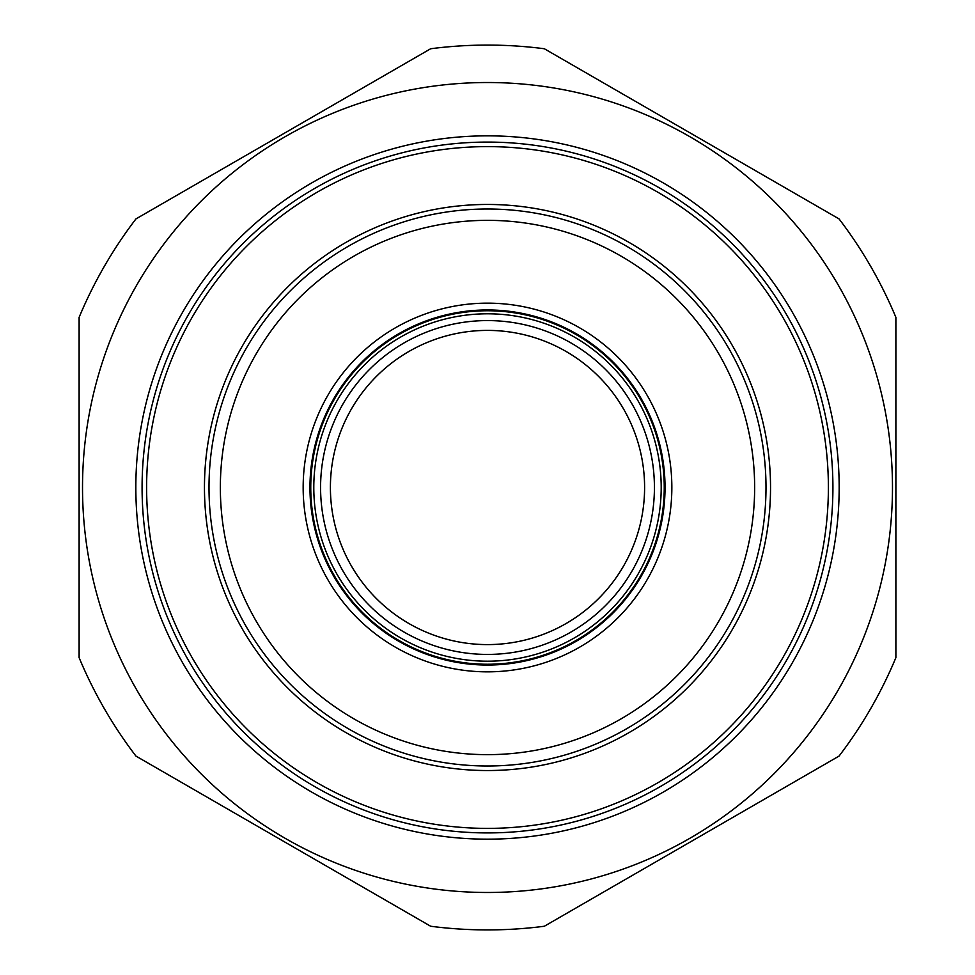 <?xml version="1.0" encoding="UTF-8"?>
<svg xmlns="http://www.w3.org/2000/svg" width="975" height="975" viewBox="0 0 975 975"><rect width="100%" height="100%" fill="white"/><g stroke="black" fill="none" stroke-linecap="round" stroke-linejoin="round"><path stroke-width="1.46" d="M303.164 487.5A184.336 184.336 0 0 1 579.674 327.856A184.336 184.336 0 0 1 579.674 647.144A184.336 184.336 0 0 1 303.164 487.5M309.965 487.5A177.535 177.535 0 0 0 487.5 665.035A177.535 177.535 0 0 0 665.035 487.5A177.535 177.535 0 0 0 487.5 309.965A177.535 177.535 0 0 0 309.965 487.5M765.997 487.5A278.497 278.497 0 0 1 487.5 765.997A278.497 278.497 0 0 1 209.003 487.5A278.497 278.497 0 0 1 487.5 209.003A278.497 278.497 0 0 1 765.997 487.5A278.497 278.497 0 0 1 487.5 765.997A278.497 278.497 0 0 1 209.003 487.5A278.497 278.497 0 0 1 487.5 209.003A278.497 278.497 0 0 1 765.997 487.5M832.918 487.5A345.418 345.418 0 0 1 487.5 832.918A345.418 345.418 0 0 1 142.082 487.5A345.418 345.418 0 0 1 487.5 142.082A345.418 345.418 0 0 1 832.918 487.5A345.418 345.418 0 0 1 487.5 832.918A345.418 345.418 0 0 1 142.082 487.5A345.418 345.418 0 0 1 487.5 142.082A345.418 345.418 0 0 1 832.918 487.5M664.243 487.5A176.743 176.743 0 0 1 399.128 640.563A176.743 176.743 0 0 1 399.128 334.437A176.743 176.743 0 0 1 664.243 487.5A176.743 176.743 0 0 1 399.128 640.563A176.743 176.743 0 0 1 399.128 334.437A176.743 176.743 0 0 1 664.243 487.5M487.5 135.842A351.658 351.658 0 0 1 792.053 663.329A351.658 351.658 0 0 1 182.947 663.329A351.658 351.658 0 0 1 487.5 135.842M544.33 48.75L839.048 218.912A442.418 442.418 0 0 1 895.879 317.338L895.879 657.662A442.418 442.418 0 0 1 839.048 756.088L544.33 926.25A442.418 442.418 0 0 1 430.67 926.25L135.952 756.088A442.418 442.418 0 0 1 79.121 657.662L79.121 317.338A442.418 442.418 0 0 1 135.952 218.912L430.67 48.75A442.418 442.418 0 0 1 544.33 48.75L839.048 218.912M135.952 218.912L430.67 48.75M79.121 657.662L79.121 317.338M430.67 926.25L135.952 756.088M839.048 756.088L544.33 926.25M895.879 317.338L895.879 657.662M892.478 487.5A404.978 404.978 0 0 1 285.005 838.22A404.978 404.978 0 0 1 285.005 136.78A404.978 404.978 0 0 1 892.478 487.5M828.384 487.5A340.884 340.884 0 0 0 487.5 146.616A340.884 340.884 0 0 0 146.616 487.5A340.884 340.884 0 0 0 487.5 828.384A340.884 340.884 0 0 0 828.384 487.5M770.53 487.5A283.03 283.03 0 0 1 345.979 732.615A283.03 283.03 0 0 1 345.979 242.385A283.03 283.03 0 0 1 770.53 487.5M220.35 487.5A267.15 267.15 0 0 0 621.075 718.855A267.15 267.15 0 0 0 621.075 256.145A267.15 267.15 0 0 0 220.35 487.5M661.196 487.5A173.696 173.696 0 0 1 400.652 637.93A173.696 173.696 0 0 1 400.652 337.07A173.696 173.696 0 0 1 661.196 487.5M654.42 487.5A166.92 166.92 0 0 1 487.5 654.42A166.92 166.92 0 0 1 320.58 487.5A166.92 166.92 0 0 1 487.5 320.58A166.92 166.92 0 0 1 654.42 487.5M330.403 487.5A157.097 157.097 0 0 0 566.048 623.549A157.097 157.097 0 0 0 566.048 351.451A157.097 157.097 0 0 0 330.403 487.5"/></g></svg>
